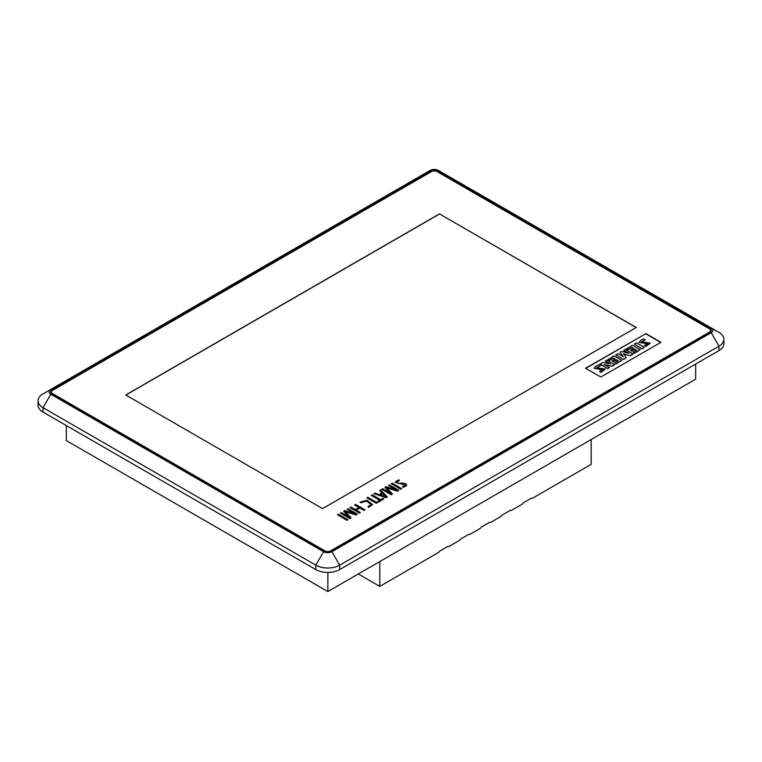 <?xml version="1.0" encoding="UTF-8"?>
<svg xmlns="http://www.w3.org/2000/svg" width="762" height="762" viewBox="0 0 762 762"><rect width="100%" height="100%" fill="white"/><g stroke="black" fill="none" stroke-linecap="round" stroke-linejoin="round"><path stroke-width="1.14" d="M66.332 425.539L66.332 440.569L327.86 591.56L695.668 379.209L695.668 364.036M711.194 327.908L718.957 332.394A16.888 9.754 180 0 1 723.9 339.29A16.888 9.754 180 0 1 718.957 346.186L339.681 565.156A16.888 9.754 180 0 1 315.801 565.156L43.043 407.68A16.888 9.754 180 0 1 38.1 400.783A16.888 9.754 180 0 1 43.043 393.897L50.806 389.411A5.915 3.41 0 0 0 50.806 394.24L323.564 551.707A5.915 3.41 0 0 0 331.918 551.707L711.194 332.737A5.915 3.41 0 0 0 711.194 327.908L438.436 170.44A5.915 3.41 0 0 0 430.082 170.44L50.806 389.411M660.74 342.452L645.709 333.775L585.797 368.37M641.633 341.9L645.271 339.795L643.699 338.89L640.937 340.157L639.032 342.281L647.719 343.662L644.404 345.386L645.9 346.529L650.177 343.271M639.042 342.414L647.681 343.805M642.071 348.929L644.319 347.348L636.556 342.871L634.308 344.167L642.071 348.929L644.319 347.348M626.688 348.567L628.183 349.425L631.736 347.377L633.555 348.434L630.536 350.177L631.822 350.92L634.841 349.167L636.584 350.177L633.108 352.177L634.527 353.273L640.175 349.739L632.412 345.262L626.688 348.844L628.183 349.701L631.736 347.653L633.555 348.71M630.536 350.177L631.822 351.196L634.841 349.444L636.584 350.453M623.449 354.044L630.269 355.74L633.098 354.101L625.335 349.348L623.773 350.52L628.259 353.111M623.773 350.244L629.079 353.311L621.506 351.473L620.154 352.254L623.268 356.664L617.972 353.597L615.848 355.102L623.602 359.578L626.307 357.749L623.449 353.768L630.269 355.74M620.154 352.254L623.268 356.94M608.219 359.226L609.714 360.093L613.267 358.035L615.096 359.093L612.067 360.836L613.353 361.579L616.372 359.835L618.115 360.836L614.639 362.845L616.058 363.941L621.706 360.407L613.943 355.921L608.219 359.502L609.714 360.369L613.267 358.311L615.096 359.369M612.067 360.836L613.353 361.855L616.372 360.112L618.115 361.112M604.38 364.855L612.105 366.227L614.639 364.76L606.885 359.997L605.323 361.178L610.448 364.131M605.323 360.902L610.448 363.855L602.561 362.493L600.113 364.188L607.876 368.665L609.429 367.494L604.38 364.579L612.105 366.227M596.741 367.817L600.37 365.712L598.808 364.808L596.046 366.074L594.141 368.198L602.818 369.58L599.504 371.304L601.008 372.447L605.285 369.199M594.15 368.332L602.79 369.722M327.86 591.56L327.86 572.424M379.809 561.565L379.809 586.388L358.311 573.976M379.809 586.388L438.426 552.545A1.353 0.781 120 0 0 439.122 551.802A1.353 0.781 -60 0 1 439.817 551.059L447.58 546.573A1.353 0.781 -60 0 1 448.247 546.506A1.353 0.781 -60 0 1 448.266 546.516A1.353 0.781 120 0 0 448.285 546.525A1.353 0.781 120 0 0 448.961 546.459L459.324 540.477A1.353 0.781 120 0 0 460.019 539.734A1.353 0.781 -60 0 1 460.715 538.991L468.478 534.505A1.353 0.781 -60 0 1 469.154 534.438A1.353 0.781 -60 0 1 469.163 534.448A1.353 0.781 120 0 0 469.182 534.467A1.353 0.781 120 0 0 469.859 534.4L480.222 528.418A1.353 0.781 120 0 0 480.917 527.666A1.353 0.781 -60 0 1 481.613 526.923L489.375 522.446A1.353 0.781 -60 0 1 490.052 522.38A1.353 0.781 -60 0 1 490.061 522.389A1.353 0.781 120 0 0 490.08 522.399A1.353 0.781 120 0 0 490.757 522.332L501.12 516.35A1.353 0.781 120 0 0 501.815 515.607A1.353 0.781 -60 0 1 502.51 514.855L510.273 510.378A1.353 0.781 -60 0 1 510.95 510.311A1.353 0.781 -60 0 1 510.969 510.321A1.353 0.781 120 0 0 510.978 510.33A1.353 0.781 120 0 0 511.654 510.264L522.018 504.282A1.353 0.781 120 0 0 522.713 503.539A1.353 0.781 -60 0 1 523.408 502.796L531.171 498.31A1.353 0.781 -60 0 1 531.847 498.243A1.353 0.781 -60 0 1 531.866 498.253A1.353 0.781 120 0 0 531.876 498.272A1.353 0.781 120 0 0 532.552 498.196L591.179 464.353L591.179 439.531M710.117 328.603L437.245 171.059A4.22 2.438 0 0 0 431.273 171.059L51.883 390.096A4.22 2.438 0 0 0 50.644 391.82A4.22 2.438 0 0 0 51.883 393.544L324.755 551.088A4.22 2.438 0 0 0 330.727 551.088L710.117 332.051A4.22 2.438 0 0 0 711.356 330.327A4.22 2.438 0 0 0 710.117 328.603L710.117 329.289A4.22 2.438 180 0 1 711.308 330.67M723.9 339.29L723.9 343.7A16.888 9.754 180 0 1 718.957 350.596L339.681 569.566A16.888 9.754 180 0 1 315.801 569.566L43.043 412.09A16.888 9.754 180 0 1 38.1 405.203L38.1 400.783M50.692 392.173A4.22 2.438 180 0 1 51.883 390.792L52.007 390.716M710.384 331.88A3.8 2.191 0 0 0 710.689 331.013A3.8 2.191 0 0 0 710.66 330.746M51.34 392.249A3.8 2.191 0 0 0 51.311 392.516A3.8 2.191 0 0 0 51.616 393.373M709.584 328.936L436.95 171.536A3.8 2.191 0 0 0 431.578 171.536L52.416 390.439A3.8 2.191 0 0 0 51.311 391.982A3.8 2.191 0 0 0 52.416 393.535L325.05 550.945A3.8 2.191 0 0 0 330.422 550.945L709.584 332.042A3.8 2.191 0 0 0 710.689 330.489A3.8 2.191 0 0 0 709.584 328.936M645.709 333.499L660.978 342.309L600.827 377.038L585.559 368.227L645.709 333.775M636.26 327.489L439.455 213.865L125.74 394.983L322.545 508.606L636.26 327.489M439.455 213.865L636.137 327.555M125.863 395.059L439.455 214.008M644.404 345.386L645.9 346.529M645.9 346.253L650.186 343.138L641.594 341.767L645.271 339.795M634.308 344.167L642.071 348.653M633.108 352.177L634.527 353.273M634.527 352.997L640.175 349.739M615.848 354.825L623.602 359.578M623.602 359.312L626.307 357.749M630.269 355.463L633.098 353.825M614.639 362.845L616.058 363.941M616.058 363.665L621.706 360.407M600.113 363.912L607.876 368.665M607.876 368.389L609.429 367.494M612.105 365.95L614.639 364.484M599.504 371.304L601.008 372.447M601.008 372.17L605.295 369.056L596.703 367.684L600.37 365.712M371.265 495.271L379.8 500.196L377.504 501.52L378.4 502.044L383.858 498.891L382.953 498.377L380.695 499.682L372.161 494.757L371.265 495.405L379.8 500.339M383.858 498.891L378.4 502.177L377.504 501.52M354.625 504.873L359.007 507.406L355.273 509.559L350.891 507.035L349.996 507.549L359.435 512.997L360.331 512.474L356.168 510.073L359.902 507.921L364.055 510.321L364.96 509.807L355.521 504.358L354.625 505.016L359.007 507.54M364.96 509.807L364.055 510.464L359.902 508.063L356.168 510.216M349.996 507.549L359.435 513.131L360.331 512.474M388.458 485.337L396.316 489.871L386.058 486.728L385.02 487.328L390.544 493.214L382.686 488.68L381.791 489.194L391.22 494.643L392.42 493.947L386.477 487.613L397.507 491.014L398.745 490.29L389.315 484.851L388.458 485.337L396.316 490.014M398.745 490.29L397.507 491.014M385.02 487.328L390.544 493.347M381.791 489.194L391.22 494.776L392.42 493.947M386.477 487.756L397.507 491.157M347.872 519.665L338.442 514.217L337.547 514.741L346.977 520.322L347.872 519.665L346.977 520.322M337.547 514.741L346.977 520.189M377.238 502.71L367.808 497.262L366.903 497.786L376.342 503.368L377.238 502.71L376.342 503.368M366.903 497.786L376.342 503.234M347.129 509.207L354.987 513.74L344.729 510.588L343.691 511.188L349.206 517.074L341.357 512.54L340.462 513.055L349.891 518.503L351.092 517.808L345.148 511.483L356.168 514.874L357.416 514.159L347.986 508.711L347.129 509.207L354.987 513.874M357.416 514.159L356.168 514.874M343.691 511.188L349.206 517.207M340.462 513.055L349.891 518.636L351.092 517.808M345.148 511.616L356.168 515.017M382.695 493.519L385.81 496.691L380.343 494.881L382.695 493.519L385.81 496.824M379.714 490.395L382.057 492.852L379.171 494.519L374.923 493.157L373.952 493.719L386.163 497.557L387.296 496.91L380.619 489.871L379.714 490.528L382.057 492.985M373.952 493.719L386.163 497.7L387.296 496.91M380.343 495.014L382.695 493.662M401.66 488.613L392.22 483.165L391.325 483.689L400.764 489.271L401.66 488.613L400.764 489.271M391.325 483.689L400.764 489.137M361.083 502.606L366.455 500.92L371.294 504.558L368.036 506.492L368.618 507.168L372.608 504.52L366.979 500.215L359.988 502.234L361.083 502.749L366.389 501.044L371.294 504.625M368.036 506.492L368.618 507.302L372.599 504.587M359.988 502.234L361.083 502.749M402.546 486.642L403.336 487.309L406.47 485.718C406.841 483.289 404.241 482.565 398.659 483.527L396.44 482.117L399.498 480.403L398.659 479.784L395.116 482.156L405.346 485.108L402.546 486.642L403.336 487.451L406.67 485.165M399.498 480.403L396.44 482.184M395.116 482.222L405.346 485.175M406.67 485.232L406.47 485.861M50.806 394.24L43.043 407.68L43.043 412.09M323.564 551.707L315.801 565.156L315.801 569.566M331.918 551.707L339.681 565.156L339.681 569.566M711.194 332.737L718.957 346.186L718.957 350.596M437.245 171.059L437.245 171.707M431.273 171.059L431.273 171.707M51.883 390.096L51.883 390.792M51.311 391.982L51.311 392.516M710.689 330.489L710.689 331.013"/></g></svg>

